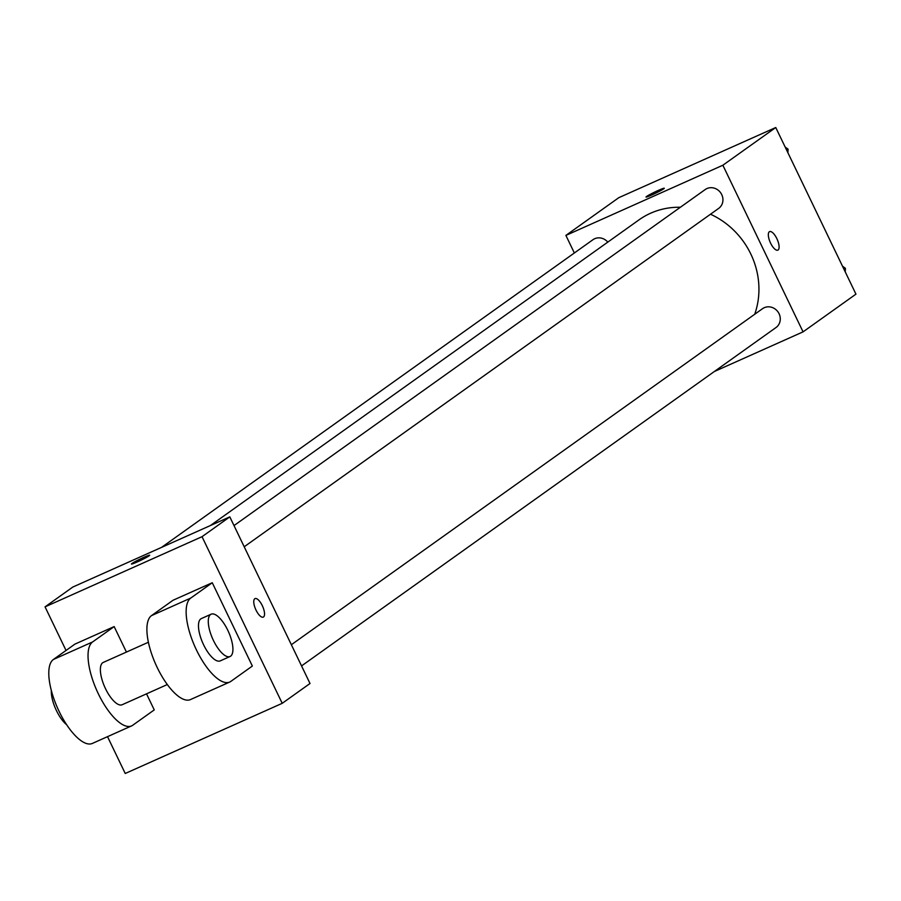 <?xml version="1.0" encoding="UTF-8"?>
<svg xmlns="http://www.w3.org/2000/svg" width="901" height="901" viewBox="0 0 901 901"><rect width="100%" height="100%" fill="white"/><g stroke="black" fill="none" stroke-linecap="round" stroke-linejoin="round"><path stroke-width="1.35" d="M574.354 252.99L565.896 235.409L618.784 197.679L775.761 127.514L855.95 294.143L803.061 331.861L714.324 371.527M565.896 235.409L722.861 165.232L775.761 127.514M663.722 188.805A10.136 0.71 154.3 0 1 653.698 194.109A10.136 0.71 154.3 0 1 646.006 197.037A10.136 0.71 154.3 0 1 654.836 192.014A10.136 0.71 154.3 0 1 664.274 188.253A10.136 0.71 154.3 0 1 663.722 188.805M754.711 314.258A78.319 72.44 -125.5 0 0 750.792 253.981A78.319 72.44 -125.5 0 0 710.506 214.224M680.356 207.253A78.319 72.44 -125.5 0 0 639 219.867L210.361 525.565M722.861 165.232L803.061 331.861M607.792 242.121A11.589 10.711 -125.5 0 0 592.959 239.711L161.572 547.369M244.205 546.772L718.649 208.413A11.589 10.711 -125.5 0 0 721.735 194.593A11.589 10.711 -125.5 0 0 705.201 189.548L234.012 525.587M291.35 644.722L762.539 308.683A11.589 10.711 54.5 0 1 777.991 311.892A11.589 10.711 54.5 0 1 775.986 327.547L301.542 665.918M770.58 243.112A10.136 3.784 -114.1 0 1 769.578 231.625A10.136 3.784 -114.1 0 1 777.18 239.328A10.136 3.784 -114.1 0 1 777.856 250.129A10.136 3.784 -114.1 0 1 770.58 243.112M769.578 231.625A10.136 3.784 -114.1 0 1 777.169 239.328A10.136 3.784 -114.1 0 1 777.856 250.129M646.006 197.049A10.136 0.71 154.3 0 1 654.836 192.014A10.136 0.71 154.3 0 1 664.274 188.253M66.032 650.454L45.05 606.857L72.835 587.035L229.811 516.87L310.012 683.499L282.216 703.321L125.239 773.486L107.523 736.658M842.48 266.155L845.42 268.329L845.239 271.888M844.012 269.331L845.42 268.329M785.143 147.009L788.082 149.183L787.902 152.753M786.674 150.197L788.082 149.183M263.283 617.117A10.136 3.784 65.9 0 0 262.608 606.317A10.136 3.784 65.9 0 0 255.017 598.602A10.136 3.784 -114.1 0 1 262.608 606.305A10.136 3.784 -114.1 0 1 263.295 617.106A10.136 3.784 -114.1 0 1 255.85 609.752A10.136 3.784 -114.1 0 1 254.769 598.748A10.136 3.784 -114.1 0 1 255.017 598.602M45.05 606.857L202.027 536.692L229.811 516.87L310.012 683.499M202.027 536.692L282.216 703.321M137.436 561.864A10.136 0.71 154.3 0 1 131.433 564.026A10.136 0.71 154.3 0 1 140.263 558.992A10.136 0.71 154.3 0 1 149.701 555.23A10.136 0.71 154.3 0 1 137.436 561.864M72.835 587.035L229.811 516.87M149.701 555.23A10.136 0.71 -25.7 0 0 140.263 558.992A10.136 0.71 -25.7 0 0 131.433 564.026M229.71 682.046L190.46 699.581A46.345 17.322 65.9 0 1 156.459 665.929A46.345 17.322 65.9 0 1 151.503 615.62L173.015 600.269L212.264 582.733L252.359 666.042L230.847 681.393A46.345 17.322 -114.1 0 1 229.71 682.046A46.345 17.322 -114.1 0 1 195.708 648.382A46.345 17.322 -114.1 0 1 190.742 598.073L212.264 582.733M146.525 693.849L154.251 709.898L132.729 725.249A46.345 17.322 -114.1 0 1 131.602 725.902L92.352 743.438A46.345 17.322 -114.1 0 1 58.351 709.785A46.345 17.322 -114.1 0 1 53.396 659.476L74.907 644.125L114.157 626.589L126.422 652.065M167.316 684.546L122.142 704.74A23.167 8.661 -114.1 0 1 105.518 688.702A23.167 8.661 -114.1 0 1 103.232 662.438L148.406 642.244M131.602 725.902A46.345 17.322 -114.1 0 1 97.601 692.238A46.345 17.322 -114.1 0 1 92.634 641.929L114.157 626.589M230.059 656.502L220.249 660.883A23.167 8.661 -114.1 0 1 203.626 644.846A23.167 8.661 -114.1 0 1 201.34 618.582L211.149 614.189A23.167 8.661 -114.1 0 1 228.505 631.815A23.167 8.661 -114.1 0 1 230.059 656.502A23.167 8.661 -114.1 0 1 213.436 640.465A23.167 8.661 -114.1 0 1 211.149 614.189M51.334 690.481A23.167 8.661 65.9 0 0 66.629 724.708M151.503 615.62L190.742 598.073M53.396 659.476L92.634 641.929"/></g></svg>
